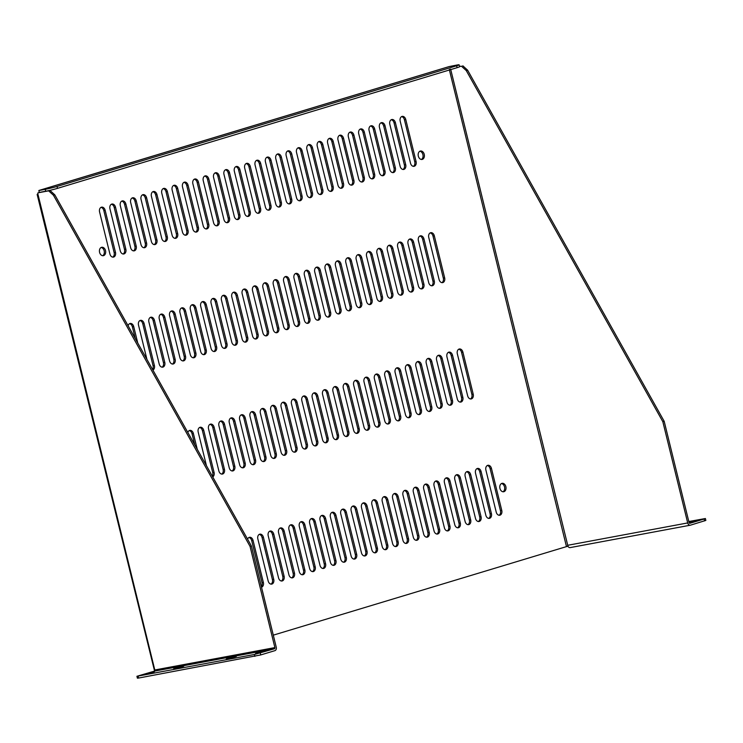 <?xml version="1.0" encoding="UTF-8"?>
<svg xmlns="http://www.w3.org/2000/svg" width="743" height="743" viewBox="0 0 743 743"><rect width="100%" height="100%" fill="white"/><g stroke="black" fill="none" stroke-linecap="round" stroke-linejoin="round"><path stroke-width="1.11" d="M449.404 70L566.472 546.616L273.294 635.154M424.234 154.34A4.282 3.083 79.4 0 0 420.492 151.024A4.282 3.083 79.4 0 0 418.253 155.798A4.282 3.083 79.4 0 0 422.061 159.448A4.282 3.083 79.4 0 0 424.234 154.34M505.862 486.646A4.282 3.083 79.4 0 0 502.119 483.321A4.282 3.083 79.4 0 0 499.872 488.105A4.282 3.083 79.4 0 0 503.689 491.745A4.282 3.083 79.4 0 0 505.862 486.646M105.506 250.595A4.282 3.083 79.4 0 0 101.763 247.28A4.282 3.083 79.4 0 0 99.516 252.053A4.282 3.083 79.4 0 0 103.333 255.694A4.282 3.083 79.4 0 0 105.506 250.595M137.743 342.978L133.712 326.586A4.031 2.898 79.4 0 0 130.192 323.465A4.031 2.898 79.4 0 0 128.121 325.796M105.144 210.278A4.031 2.898 79.4 0 0 101.624 207.158A4.031 2.898 79.4 0 0 99.581 211.959L109.908 253.995A4.031 2.898 79.4 0 0 113.428 257.115A4.031 2.898 79.4 0 0 115.471 252.314L105.144 210.278L103.816 210.529A4.031 2.898 79.4 0 0 100.983 207.39M152.919 370.098A4.031 2.898 79.4 0 0 154.405 365.491L144.077 323.456A4.031 2.898 79.4 0 0 140.557 320.335A4.031 2.898 79.4 0 0 138.514 325.128L146.938 359.398M115.509 207.148A4.031 2.898 79.4 0 0 111.998 204.028A4.031 2.898 79.4 0 0 109.955 208.829L120.273 250.865A4.031 2.898 79.4 0 0 123.793 253.985A4.031 2.898 79.4 0 0 125.836 249.184L115.509 207.148L114.181 207.399A4.031 2.898 79.4 0 0 111.348 204.26M154.442 320.326A4.031 2.898 79.4 0 0 150.931 317.205A4.031 2.898 79.4 0 0 148.888 321.998L159.206 364.042A4.031 2.898 79.4 0 0 162.726 367.153A4.031 2.898 79.4 0 0 164.77 362.361L154.442 320.326L153.114 320.567A4.031 2.898 79.4 0 0 150.281 317.437M125.873 204.019A4.031 2.898 79.4 0 0 122.363 200.898A4.031 2.898 79.4 0 0 120.32 205.7L130.638 247.735A4.031 2.898 79.4 0 0 134.158 250.855A4.031 2.898 79.4 0 0 136.201 246.054L125.873 204.019L124.545 204.269A4.031 2.898 79.4 0 0 121.713 201.13M197.257 449.283L193.375 433.494A4.031 2.898 79.4 0 0 189.864 430.383A4.031 2.898 79.4 0 0 187.849 432.482M164.807 317.196A4.031 2.898 79.4 0 0 161.296 314.075A4.031 2.898 79.4 0 0 159.253 318.868L169.571 360.903A4.031 2.898 79.4 0 0 173.091 364.024A4.031 2.898 79.4 0 0 175.134 359.231L164.807 317.196L163.479 317.437A4.031 2.898 79.4 0 0 160.646 314.308M136.248 200.889A4.031 2.898 79.4 0 0 132.728 197.768A4.031 2.898 79.4 0 0 130.684 202.57L141.003 244.605A4.031 2.898 79.4 0 0 144.523 247.716A4.031 2.898 79.4 0 0 146.566 242.924L136.248 200.889L134.91 201.139A4.031 2.898 79.4 0 0 132.078 198M212.73 476.932A4.031 2.898 79.4 0 0 214.068 472.399L203.74 430.364A4.031 2.898 79.4 0 0 200.229 427.253A4.031 2.898 79.4 0 0 198.186 432.045L206.452 465.703M175.181 314.057A4.031 2.898 79.4 0 0 171.661 310.945A4.031 2.898 79.4 0 0 169.618 315.738L179.936 357.773A4.031 2.898 79.4 0 0 183.456 360.894A4.031 2.898 79.4 0 0 185.499 356.101L175.181 314.057L173.843 314.308A4.031 2.898 79.4 0 0 171.011 311.178M146.612 197.759A4.031 2.898 79.4 0 0 143.093 194.638A4.031 2.898 79.4 0 0 141.049 199.44L151.377 241.475A4.031 2.898 79.4 0 0 154.888 244.586A4.031 2.898 79.4 0 0 156.931 239.794L146.612 197.759L145.275 198A4.031 2.898 79.4 0 0 142.442 194.87M214.114 427.234A4.031 2.898 79.4 0 0 210.594 424.114A4.031 2.898 79.4 0 0 208.551 428.915L218.869 470.951A4.031 2.898 79.4 0 0 222.389 474.071A4.031 2.898 79.4 0 0 224.432 469.27L214.114 427.234L212.777 427.485A4.031 2.898 79.4 0 0 209.944 424.355M185.546 310.927A4.031 2.898 79.4 0 0 182.026 307.816A4.031 2.898 79.4 0 0 179.982 312.608L190.31 354.643A4.031 2.898 79.4 0 0 193.821 357.764A4.031 2.898 79.4 0 0 195.864 352.971L185.546 310.927L184.208 311.178A4.031 2.898 79.4 0 0 181.376 308.048M156.977 194.629A4.031 2.898 79.4 0 0 153.457 191.508A4.031 2.898 79.4 0 0 151.414 196.301L161.742 238.345A4.031 2.898 79.4 0 0 165.262 241.456A4.031 2.898 79.4 0 0 167.296 236.664L156.977 194.629L155.64 194.87A4.031 2.898 79.4 0 0 152.807 191.74M261.508 587.202A4.031 2.898 79.4 0 0 263.366 582.447L253.047 540.412A4.031 2.898 79.4 0 0 249.527 537.291A4.031 2.898 79.4 0 0 247.586 539.177M224.479 424.104A4.031 2.898 79.4 0 0 220.959 420.984A4.031 2.898 79.4 0 0 218.916 425.785L229.243 467.821A4.031 2.898 79.4 0 0 232.754 470.941A4.031 2.898 79.4 0 0 234.797 466.14L224.479 424.104L223.141 424.355A4.031 2.898 79.4 0 0 220.309 421.225M195.911 307.797A4.031 2.898 79.4 0 0 192.391 304.686A4.031 2.898 79.4 0 0 190.347 309.478L200.675 351.513A4.031 2.898 79.4 0 0 204.195 354.634A4.031 2.898 79.4 0 0 206.229 349.842L195.911 307.797L194.573 308.048A4.031 2.898 79.4 0 0 191.74 304.918M167.342 191.499A4.031 2.898 79.4 0 0 163.822 188.378A4.031 2.898 79.4 0 0 161.779 193.171L172.107 235.215A4.031 2.898 79.4 0 0 175.627 238.327A4.031 2.898 79.4 0 0 177.67 233.534L167.342 191.499L166.005 191.74A4.031 2.898 79.4 0 0 163.172 188.611M263.412 537.282A4.031 2.898 79.4 0 0 259.892 534.161A4.031 2.898 79.4 0 0 257.849 538.963L268.177 580.998A4.031 2.898 79.4 0 0 271.687 584.119A4.031 2.898 79.4 0 0 273.73 579.317L263.412 537.282L262.075 537.533A4.031 2.898 79.4 0 0 259.242 534.393M234.844 420.975A4.031 2.898 79.4 0 0 231.324 417.854A4.031 2.898 79.4 0 0 229.281 422.656L239.608 464.691A4.031 2.898 79.4 0 0 243.119 467.811A4.031 2.898 79.4 0 0 245.162 463.01L234.844 420.975L233.506 421.225A4.031 2.898 79.4 0 0 230.674 418.095M206.275 304.667A4.031 2.898 79.4 0 0 202.755 301.556A4.031 2.898 79.4 0 0 200.712 306.348L211.04 348.383A4.031 2.898 79.4 0 0 214.56 351.504A4.031 2.898 79.4 0 0 216.603 346.702L206.275 304.667L204.938 304.918A4.031 2.898 79.4 0 0 202.105 301.788M177.707 188.369A4.031 2.898 79.4 0 0 174.187 185.248A4.031 2.898 79.4 0 0 172.144 190.041L182.472 232.076A4.031 2.898 79.4 0 0 185.991 235.197A4.031 2.898 79.4 0 0 188.035 230.404L177.707 188.369L176.37 188.611A4.031 2.898 79.4 0 0 173.537 185.481M273.777 534.152A4.031 2.898 79.4 0 0 270.257 531.031A4.031 2.898 79.4 0 0 268.214 535.833L278.541 577.868A4.031 2.898 79.4 0 0 282.052 580.989A4.031 2.898 79.4 0 0 284.095 576.187L273.777 534.152L272.44 534.403A4.031 2.898 79.4 0 0 269.607 531.264M245.209 417.845A4.031 2.898 79.4 0 0 241.689 414.724A4.031 2.898 79.4 0 0 239.645 419.526L249.973 461.561A4.031 2.898 79.4 0 0 253.493 464.681A4.031 2.898 79.4 0 0 255.536 459.88L245.209 417.845L243.871 418.095A4.031 2.898 79.4 0 0 241.038 414.966M216.64 301.537A4.031 2.898 79.4 0 0 213.12 298.426A4.031 2.898 79.4 0 0 211.077 303.218L221.405 345.254A4.031 2.898 79.4 0 0 224.925 348.374A4.031 2.898 79.4 0 0 226.968 343.572L216.64 301.537L215.303 301.788A4.031 2.898 79.4 0 0 212.47 298.658M188.072 185.239A4.031 2.898 79.4 0 0 184.552 182.119A4.031 2.898 79.4 0 0 182.509 186.911L192.836 228.946A4.031 2.898 79.4 0 0 196.356 232.067A4.031 2.898 79.4 0 0 198.4 227.274L188.072 185.239L186.734 185.481A4.031 2.898 79.4 0 0 183.911 182.351M284.142 531.022A4.031 2.898 79.4 0 0 280.622 527.901A4.031 2.898 79.4 0 0 278.579 532.703L288.906 574.738A4.031 2.898 79.4 0 0 292.426 577.859A4.031 2.898 79.4 0 0 294.469 573.057L284.142 531.022L282.804 531.273A4.031 2.898 79.4 0 0 279.972 528.134M255.573 414.715A4.031 2.898 79.4 0 0 252.053 411.594A4.031 2.898 79.4 0 0 250.01 416.396L260.338 458.431A4.031 2.898 79.4 0 0 263.858 461.552A4.031 2.898 79.4 0 0 265.901 456.75L255.573 414.715L254.236 414.966A4.031 2.898 79.4 0 0 251.403 411.836M227.005 298.407A4.031 2.898 79.4 0 0 223.485 295.287A4.031 2.898 79.4 0 0 221.442 300.088L231.77 342.124A4.031 2.898 79.4 0 0 235.29 345.244A4.031 2.898 79.4 0 0 237.333 340.443L227.005 298.407L225.668 298.658A4.031 2.898 79.4 0 0 222.844 295.528M198.437 182.1A4.031 2.898 79.4 0 0 194.917 178.989A4.031 2.898 79.4 0 0 192.874 183.781L203.201 225.816A4.031 2.898 79.4 0 0 206.721 228.937A4.031 2.898 79.4 0 0 208.764 224.145L198.437 182.1L197.109 182.351A4.031 2.898 79.4 0 0 194.276 179.221M294.507 527.892A4.031 2.898 79.4 0 0 290.987 524.772A4.031 2.898 79.4 0 0 288.943 529.573L299.271 571.608A4.031 2.898 79.4 0 0 302.791 574.729A4.031 2.898 79.4 0 0 304.834 569.927L294.507 527.892L293.169 528.143A4.031 2.898 79.4 0 0 290.337 525.004M265.938 411.585A4.031 2.898 79.4 0 0 262.418 408.464A4.031 2.898 79.4 0 0 260.375 413.266L270.703 455.301A4.031 2.898 79.4 0 0 274.223 458.422A4.031 2.898 79.4 0 0 276.266 453.62L265.938 411.585L264.601 411.836A4.031 2.898 79.4 0 0 261.777 408.696M237.37 295.277A4.031 2.898 79.4 0 0 233.85 292.157A4.031 2.898 79.4 0 0 231.807 296.959L242.134 338.994A4.031 2.898 79.4 0 0 245.654 342.114A4.031 2.898 79.4 0 0 247.698 337.313L237.37 295.277L236.033 295.528A4.031 2.898 79.4 0 0 233.209 292.398M208.802 178.97A4.031 2.898 79.4 0 0 205.282 175.859A4.031 2.898 79.4 0 0 203.238 180.651L213.566 222.686A4.031 2.898 79.4 0 0 217.086 225.807A4.031 2.898 79.4 0 0 219.129 221.015L208.802 178.97L207.473 179.221A4.031 2.898 79.4 0 0 204.641 176.091M304.871 524.762A4.031 2.898 79.4 0 0 301.352 521.642A4.031 2.898 79.4 0 0 299.308 526.443L309.636 568.479A4.031 2.898 79.4 0 0 313.156 571.599A4.031 2.898 79.4 0 0 315.199 566.798L304.871 524.762L303.534 525.013A4.031 2.898 79.4 0 0 300.711 521.874M276.303 408.455A4.031 2.898 79.4 0 0 272.783 405.334A4.031 2.898 79.4 0 0 270.74 410.136L281.068 452.171A4.031 2.898 79.4 0 0 284.588 455.292A4.031 2.898 79.4 0 0 286.631 450.49L276.303 408.455L274.966 408.706A4.031 2.898 79.4 0 0 272.142 405.567M247.735 292.148A4.031 2.898 79.4 0 0 244.215 289.027A4.031 2.898 79.4 0 0 242.172 293.829L252.499 335.864A4.031 2.898 79.4 0 0 256.019 338.984A4.031 2.898 79.4 0 0 258.062 334.183L247.735 292.148L246.407 292.398A4.031 2.898 79.4 0 0 243.574 289.268M219.166 175.84A4.031 2.898 79.4 0 0 215.646 172.729A4.031 2.898 79.4 0 0 213.603 177.521L223.931 219.556A4.031 2.898 79.4 0 0 227.451 222.677A4.031 2.898 79.4 0 0 229.494 217.875L219.166 175.84L217.838 176.091A4.031 2.898 79.4 0 0 215.006 172.961M315.236 521.632A4.031 2.898 79.4 0 0 311.716 518.512A4.031 2.898 79.4 0 0 309.673 523.313L320.001 565.349A4.031 2.898 79.4 0 0 323.521 568.46A4.031 2.898 79.4 0 0 325.564 563.668L315.236 521.632L313.899 521.883A4.031 2.898 79.4 0 0 311.076 518.744M286.668 405.325A4.031 2.898 79.4 0 0 283.148 402.204A4.031 2.898 79.4 0 0 281.105 407.006L291.432 449.041A4.031 2.898 79.4 0 0 294.952 452.162A4.031 2.898 79.4 0 0 296.996 447.36L286.668 405.325L285.34 405.576A4.031 2.898 79.4 0 0 282.507 402.437M258.1 289.018A4.031 2.898 79.4 0 0 254.58 285.897A4.031 2.898 79.4 0 0 252.536 290.699L262.864 332.734A4.031 2.898 79.4 0 0 266.384 335.855A4.031 2.898 79.4 0 0 268.427 331.053L258.1 289.018L256.772 289.268A4.031 2.898 79.4 0 0 253.939 286.139M229.531 172.71A4.031 2.898 79.4 0 0 226.021 169.599A4.031 2.898 79.4 0 0 223.977 174.391L234.296 216.427A4.031 2.898 79.4 0 0 237.816 219.547A4.031 2.898 79.4 0 0 239.859 214.746L229.531 172.71L228.203 172.961A4.031 2.898 79.4 0 0 225.37 169.831M325.601 518.503A4.031 2.898 79.4 0 0 322.081 515.382A4.031 2.898 79.4 0 0 320.038 520.184L330.366 562.219A4.031 2.898 79.4 0 0 333.886 565.33A4.031 2.898 79.4 0 0 335.929 560.538L325.601 518.503L324.273 518.744A4.031 2.898 79.4 0 0 321.44 515.614M297.033 402.195A4.031 2.898 79.4 0 0 293.513 399.075A4.031 2.898 79.4 0 0 291.47 403.876L301.797 445.911A4.031 2.898 79.4 0 0 305.317 449.032A4.031 2.898 79.4 0 0 307.361 444.23L297.033 402.195L295.705 402.446A4.031 2.898 79.4 0 0 292.872 399.307M268.464 285.888A4.031 2.898 79.4 0 0 264.954 282.767A4.031 2.898 79.4 0 0 262.911 287.569L273.229 329.604A4.031 2.898 79.4 0 0 276.749 332.725A4.031 2.898 79.4 0 0 278.792 327.923L268.464 285.888L267.136 286.139A4.031 2.898 79.4 0 0 264.304 283.009M239.896 169.58A4.031 2.898 79.4 0 0 236.385 166.469A4.031 2.898 79.4 0 0 234.342 171.262L244.661 213.297A4.031 2.898 79.4 0 0 248.181 216.417A4.031 2.898 79.4 0 0 250.224 211.616L239.896 169.58L238.568 169.831A4.031 2.898 79.4 0 0 235.735 166.701M335.966 515.373A4.031 2.898 79.4 0 0 332.446 512.252A4.031 2.898 79.4 0 0 330.403 517.044L340.731 559.089A4.031 2.898 79.4 0 0 344.25 562.2A4.031 2.898 79.4 0 0 346.294 557.408L335.966 515.373L334.638 515.614A4.031 2.898 79.4 0 0 331.805 512.484M307.398 399.065A4.031 2.898 79.4 0 0 303.887 395.945A4.031 2.898 79.4 0 0 301.844 400.746L312.162 442.782A4.031 2.898 79.4 0 0 315.682 445.902A4.031 2.898 79.4 0 0 317.725 441.101L307.398 399.065L306.07 399.316A4.031 2.898 79.4 0 0 303.237 396.177M278.829 282.758A4.031 2.898 79.4 0 0 275.319 279.637A4.031 2.898 79.4 0 0 273.275 284.439L283.594 326.474A4.031 2.898 79.4 0 0 287.114 329.595A4.031 2.898 79.4 0 0 289.157 324.793L278.829 282.758L277.501 283.009A4.031 2.898 79.4 0 0 274.669 279.879M250.27 166.451A4.031 2.898 79.4 0 0 246.75 163.33A4.031 2.898 79.4 0 0 244.707 168.132L255.025 210.167A4.031 2.898 79.4 0 0 258.545 213.287A4.031 2.898 79.4 0 0 260.589 208.486L250.27 166.451L248.933 166.701A4.031 2.898 79.4 0 0 246.1 163.571M346.331 512.243A4.031 2.898 79.4 0 0 342.82 509.122A4.031 2.898 79.4 0 0 340.777 513.915L351.095 555.959A4.031 2.898 79.4 0 0 354.615 559.07A4.031 2.898 79.4 0 0 356.659 554.278L346.331 512.243L345.003 512.484A4.031 2.898 79.4 0 0 342.17 509.354M317.763 395.935A4.031 2.898 79.4 0 0 314.252 392.815A4.031 2.898 79.4 0 0 312.209 397.616L322.527 439.652A4.031 2.898 79.4 0 0 326.047 442.772A4.031 2.898 79.4 0 0 328.09 437.971L317.763 395.935L316.434 396.186A4.031 2.898 79.4 0 0 313.602 393.047M289.203 279.628A4.031 2.898 79.4 0 0 285.684 276.507A4.031 2.898 79.4 0 0 283.64 281.309L293.959 323.344A4.031 2.898 79.4 0 0 297.479 326.465A4.031 2.898 79.4 0 0 299.522 321.663L289.203 279.628L287.866 279.879A4.031 2.898 79.4 0 0 285.033 276.74M260.635 163.321A4.031 2.898 79.4 0 0 257.115 160.2A4.031 2.898 79.4 0 0 255.072 165.002L265.4 207.037A4.031 2.898 79.4 0 0 268.91 210.158A4.031 2.898 79.4 0 0 270.954 205.356L260.635 163.321L259.298 163.571A4.031 2.898 79.4 0 0 256.465 160.442M356.696 509.113A4.031 2.898 79.4 0 0 353.185 505.992A4.031 2.898 79.4 0 0 351.142 510.785L361.46 552.829A4.031 2.898 79.4 0 0 364.98 555.94A4.031 2.898 79.4 0 0 367.023 551.148L356.696 509.113L355.368 509.354A4.031 2.898 79.4 0 0 352.535 506.224M328.137 392.806A4.031 2.898 79.4 0 0 324.617 389.685A4.031 2.898 79.4 0 0 322.573 394.487L332.892 436.522A4.031 2.898 79.4 0 0 336.412 439.633A4.031 2.898 79.4 0 0 338.455 434.841L328.137 392.806L326.799 393.056A4.031 2.898 79.4 0 0 323.967 389.917M299.568 276.498A4.031 2.898 79.4 0 0 296.048 273.378A4.031 2.898 79.4 0 0 294.005 278.179L304.333 320.214A4.031 2.898 79.4 0 0 307.843 323.335A4.031 2.898 79.4 0 0 309.887 318.533L299.568 276.498L298.231 276.749A4.031 2.898 79.4 0 0 295.398 273.61M271 160.191A4.031 2.898 79.4 0 0 267.48 157.07A4.031 2.898 79.4 0 0 265.437 161.872L275.764 203.907A4.031 2.898 79.4 0 0 279.284 207.028A4.031 2.898 79.4 0 0 281.318 202.226L271 160.191L269.663 160.442A4.031 2.898 79.4 0 0 266.83 157.312M367.07 505.983A4.031 2.898 79.4 0 0 363.55 502.862A4.031 2.898 79.4 0 0 361.507 507.655L371.825 549.69A4.031 2.898 79.4 0 0 375.345 552.811A4.031 2.898 79.4 0 0 377.388 548.018L367.07 505.983L365.732 506.224A4.031 2.898 79.4 0 0 362.9 503.095M338.502 389.676A4.031 2.898 79.4 0 0 334.982 386.555A4.031 2.898 79.4 0 0 332.938 391.357L343.266 433.392A4.031 2.898 79.4 0 0 346.777 436.503A4.031 2.898 79.4 0 0 348.82 431.711L338.502 389.676L337.164 389.926A4.031 2.898 79.4 0 0 334.331 386.787M309.933 273.368A4.031 2.898 79.4 0 0 306.413 270.248A4.031 2.898 79.4 0 0 304.37 275.049L314.698 317.085A4.031 2.898 79.4 0 0 318.218 320.205A4.031 2.898 79.4 0 0 320.252 315.404L309.933 273.368L308.596 273.619A4.031 2.898 79.4 0 0 305.763 270.48M281.365 157.061A4.031 2.898 79.4 0 0 277.845 153.94A4.031 2.898 79.4 0 0 275.802 158.742L286.129 200.777A4.031 2.898 79.4 0 0 289.649 203.898A4.031 2.898 79.4 0 0 291.693 199.096L281.365 157.061L280.027 157.312A4.031 2.898 79.4 0 0 277.195 154.182M377.435 502.844A4.031 2.898 79.4 0 0 373.915 499.733A4.031 2.898 79.4 0 0 371.871 504.525L382.199 546.56A4.031 2.898 79.4 0 0 385.71 549.681A4.031 2.898 79.4 0 0 387.753 544.888L377.435 502.844L376.097 503.095A4.031 2.898 79.4 0 0 373.265 499.965M348.866 386.546A4.031 2.898 79.4 0 0 345.346 383.425A4.031 2.898 79.4 0 0 343.303 388.227L353.631 430.262A4.031 2.898 79.4 0 0 357.151 433.373A4.031 2.898 79.4 0 0 359.185 428.581L348.866 386.546L347.529 386.787A4.031 2.898 79.4 0 0 344.696 383.657M320.298 270.238A4.031 2.898 79.4 0 0 316.778 267.118A4.031 2.898 79.4 0 0 314.735 271.919L325.062 313.955A4.031 2.898 79.4 0 0 328.582 317.075A4.031 2.898 79.4 0 0 330.626 312.274L320.298 270.238L318.961 270.489A4.031 2.898 79.4 0 0 316.128 267.35M291.73 153.931A4.031 2.898 79.4 0 0 288.21 150.81A4.031 2.898 79.4 0 0 286.166 155.612L296.494 197.647A4.031 2.898 79.4 0 0 300.014 200.768A4.031 2.898 79.4 0 0 302.057 195.966L291.73 153.931L290.392 154.182A4.031 2.898 79.4 0 0 287.56 151.052M387.8 499.714A4.031 2.898 79.4 0 0 384.28 496.603A4.031 2.898 79.4 0 0 382.236 501.395L392.564 543.43A4.031 2.898 79.4 0 0 396.084 546.551A4.031 2.898 79.4 0 0 398.118 541.758L387.8 499.714L386.462 499.965A4.031 2.898 79.4 0 0 383.629 496.835M359.231 383.416A4.031 2.898 79.4 0 0 355.711 380.295A4.031 2.898 79.4 0 0 353.668 385.088L363.996 427.132A4.031 2.898 79.4 0 0 367.516 430.243A4.031 2.898 79.4 0 0 369.559 425.451L359.231 383.416L357.894 383.657A4.031 2.898 79.4 0 0 355.061 380.527M330.663 267.108A4.031 2.898 79.4 0 0 327.143 263.988A4.031 2.898 79.4 0 0 325.1 268.79L335.427 310.825A4.031 2.898 79.4 0 0 338.947 313.945A4.031 2.898 79.4 0 0 340.991 309.144L330.663 267.108L329.325 267.359A4.031 2.898 79.4 0 0 326.493 264.22M302.095 150.801A4.031 2.898 79.4 0 0 298.575 147.681A4.031 2.898 79.4 0 0 296.531 152.482L306.859 194.517A4.031 2.898 79.4 0 0 310.379 197.638A4.031 2.898 79.4 0 0 312.422 192.836L302.095 150.801L300.757 151.052A4.031 2.898 79.4 0 0 297.934 147.913M398.164 496.584A4.031 2.898 79.4 0 0 394.644 493.473A4.031 2.898 79.4 0 0 392.601 498.265L402.929 540.3A4.031 2.898 79.4 0 0 406.449 543.421A4.031 2.898 79.4 0 0 408.492 538.629L398.164 496.584L396.827 496.835A4.031 2.898 79.4 0 0 393.994 493.705M369.596 380.286A4.031 2.898 79.4 0 0 366.076 377.165A4.031 2.898 79.4 0 0 364.033 381.958L374.361 424.002A4.031 2.898 79.4 0 0 377.881 427.114A4.031 2.898 79.4 0 0 379.924 422.321L369.596 380.286L368.259 380.527A4.031 2.898 79.4 0 0 365.426 377.398M341.028 263.979A4.031 2.898 79.4 0 0 337.508 260.858A4.031 2.898 79.4 0 0 335.464 265.66L345.792 307.695A4.031 2.898 79.4 0 0 349.312 310.815A4.031 2.898 79.4 0 0 351.355 306.014L341.028 263.979L339.69 264.229A4.031 2.898 79.4 0 0 336.867 261.09M312.459 147.671A4.031 2.898 79.4 0 0 308.939 144.551A4.031 2.898 79.4 0 0 306.896 149.352L317.224 191.388A4.031 2.898 79.4 0 0 320.744 194.508A4.031 2.898 79.4 0 0 322.787 189.706L312.459 147.671L311.131 147.922A4.031 2.898 79.4 0 0 308.299 144.783M408.529 493.454A4.031 2.898 79.4 0 0 405.009 490.343A4.031 2.898 79.4 0 0 402.966 495.135L413.294 537.17A4.031 2.898 79.4 0 0 416.814 540.291A4.031 2.898 79.4 0 0 418.857 535.489L408.529 493.454L407.192 493.705A4.031 2.898 79.4 0 0 404.359 490.575M379.961 377.156A4.031 2.898 79.4 0 0 376.441 374.035A4.031 2.898 79.4 0 0 374.398 378.828L384.725 420.863A4.031 2.898 79.4 0 0 388.245 423.984A4.031 2.898 79.4 0 0 390.289 419.191L379.961 377.156L378.624 377.398A4.031 2.898 79.4 0 0 375.8 374.268M351.393 260.849A4.031 2.898 79.4 0 0 347.873 257.728A4.031 2.898 79.4 0 0 345.829 262.53L356.157 304.565A4.031 2.898 79.4 0 0 359.677 307.676A4.031 2.898 79.4 0 0 361.72 302.884L351.393 260.849L350.064 261.099A4.031 2.898 79.4 0 0 347.232 257.96M322.824 144.541A4.031 2.898 79.4 0 0 319.304 141.421A4.031 2.898 79.4 0 0 317.261 146.222L327.589 188.258A4.031 2.898 79.4 0 0 331.109 191.378A4.031 2.898 79.4 0 0 333.152 186.577L322.824 144.541L321.496 144.792A4.031 2.898 79.4 0 0 318.663 141.653M418.894 490.324A4.031 2.898 79.4 0 0 415.374 487.213A4.031 2.898 79.4 0 0 413.331 492.005L423.659 534.041A4.031 2.898 79.4 0 0 427.179 537.161A4.031 2.898 79.4 0 0 429.222 532.36L418.894 490.324L417.557 490.575A4.031 2.898 79.4 0 0 414.733 487.445M390.326 374.026A4.031 2.898 79.4 0 0 386.806 370.906A4.031 2.898 79.4 0 0 384.763 375.698L395.09 417.733A4.031 2.898 79.4 0 0 398.61 420.854A4.031 2.898 79.4 0 0 400.653 416.061L390.326 374.026L388.988 374.268A4.031 2.898 79.4 0 0 386.165 371.138M361.757 257.719A4.031 2.898 79.4 0 0 358.237 254.598A4.031 2.898 79.4 0 0 356.194 259.4L366.522 301.435A4.031 2.898 79.4 0 0 370.042 304.546A4.031 2.898 79.4 0 0 372.085 299.754L361.757 257.719L360.429 257.96A4.031 2.898 79.4 0 0 357.597 254.83M333.189 141.411A4.031 2.898 79.4 0 0 329.669 138.291A4.031 2.898 79.4 0 0 327.635 143.093L337.954 185.128A4.031 2.898 79.4 0 0 341.474 188.248A4.031 2.898 79.4 0 0 343.517 183.447L333.189 141.411L331.861 141.662A4.031 2.898 79.4 0 0 329.028 138.523M429.259 487.194A4.031 2.898 79.4 0 0 425.739 484.074A4.031 2.898 79.4 0 0 423.696 488.875L434.023 530.911A4.031 2.898 79.4 0 0 437.543 534.031A4.031 2.898 79.4 0 0 439.587 529.23L429.259 487.194L427.922 487.445A4.031 2.898 79.4 0 0 425.098 484.315M400.691 370.887A4.031 2.898 79.4 0 0 397.171 367.776A4.031 2.898 79.4 0 0 395.127 372.568L405.455 414.603A4.031 2.898 79.4 0 0 408.975 417.724A4.031 2.898 79.4 0 0 411.018 412.932L400.691 370.887L399.363 371.138A4.031 2.898 79.4 0 0 396.53 368.008M372.122 254.589A4.031 2.898 79.4 0 0 368.602 251.468A4.031 2.898 79.4 0 0 366.568 256.261L376.887 298.305A4.031 2.898 79.4 0 0 380.407 301.417A4.031 2.898 79.4 0 0 382.45 296.624L372.122 254.589L370.794 254.83A4.031 2.898 79.4 0 0 367.961 251.701M343.554 138.282A4.031 2.898 79.4 0 0 340.043 135.161A4.031 2.898 79.4 0 0 338 139.963L348.318 181.998A4.031 2.898 79.4 0 0 351.838 185.118A4.031 2.898 79.4 0 0 353.882 180.317L343.554 138.282L342.226 138.532A4.031 2.898 79.4 0 0 339.393 135.393M439.624 484.065A4.031 2.898 79.4 0 0 436.104 480.944A4.031 2.898 79.4 0 0 434.061 485.746L444.388 527.781A4.031 2.898 79.4 0 0 447.908 530.901A4.031 2.898 79.4 0 0 449.952 526.1L439.624 484.065L438.296 484.315A4.031 2.898 79.4 0 0 435.463 481.185M411.055 367.757A4.031 2.898 79.4 0 0 407.536 364.646A4.031 2.898 79.4 0 0 405.492 369.438L415.82 411.473A4.031 2.898 79.4 0 0 419.34 414.594A4.031 2.898 79.4 0 0 421.383 409.802L411.055 367.757L409.727 368.008A4.031 2.898 79.4 0 0 406.895 364.878M382.487 251.459A4.031 2.898 79.4 0 0 378.976 248.338A4.031 2.898 79.4 0 0 376.933 253.131L387.252 295.175A4.031 2.898 79.4 0 0 390.772 298.287A4.031 2.898 79.4 0 0 392.815 293.494L382.487 251.459L381.159 251.701A4.031 2.898 79.4 0 0 378.326 248.571M353.928 135.152A4.031 2.898 79.4 0 0 350.408 132.031A4.031 2.898 79.4 0 0 348.365 136.833L358.683 178.868A4.031 2.898 79.4 0 0 362.203 181.989A4.031 2.898 79.4 0 0 364.246 177.187L353.928 135.152L352.591 135.402A4.031 2.898 79.4 0 0 349.758 132.263M449.989 480.935A4.031 2.898 79.4 0 0 446.469 477.814A4.031 2.898 79.4 0 0 444.425 482.616L454.753 524.651A4.031 2.898 79.4 0 0 458.273 527.771A4.031 2.898 79.4 0 0 460.316 522.97L449.989 480.935L448.661 481.185A4.031 2.898 79.4 0 0 445.828 478.055M421.42 364.627A4.031 2.898 79.4 0 0 417.91 361.516A4.031 2.898 79.4 0 0 415.866 366.308L426.185 408.344A4.031 2.898 79.4 0 0 429.705 411.464A4.031 2.898 79.4 0 0 431.748 406.662L421.42 364.627L420.092 364.878A4.031 2.898 79.4 0 0 417.26 361.748M392.861 248.329A4.031 2.898 79.4 0 0 389.341 245.209A4.031 2.898 79.4 0 0 387.298 250.001L397.616 292.045A4.031 2.898 79.4 0 0 401.136 295.157A4.031 2.898 79.4 0 0 403.18 290.364L392.861 248.329L391.524 248.571A4.031 2.898 79.4 0 0 388.691 245.441M364.293 132.022A4.031 2.898 79.4 0 0 360.773 128.901A4.031 2.898 79.4 0 0 358.73 133.703L369.057 175.738A4.031 2.898 79.4 0 0 372.568 178.849A4.031 2.898 79.4 0 0 374.611 174.057L364.293 132.022L362.955 132.273A4.031 2.898 79.4 0 0 360.123 129.133M460.354 477.805A4.031 2.898 79.4 0 0 456.843 474.684A4.031 2.898 79.4 0 0 454.8 479.486L465.118 521.521A4.031 2.898 79.4 0 0 468.638 524.642A4.031 2.898 79.4 0 0 470.681 519.84L460.354 477.805L459.025 478.055A4.031 2.898 79.4 0 0 456.193 474.926M431.785 361.497A4.031 2.898 79.4 0 0 428.274 358.386A4.031 2.898 79.4 0 0 426.231 363.178L436.55 405.214A4.031 2.898 79.4 0 0 440.07 408.334A4.031 2.898 79.4 0 0 442.113 403.533L431.785 361.497L430.457 361.748A4.031 2.898 79.4 0 0 427.624 358.618M403.226 245.199A4.031 2.898 79.4 0 0 399.706 242.079A4.031 2.898 79.4 0 0 397.663 246.871L407.981 288.906A4.031 2.898 79.4 0 0 411.501 292.027A4.031 2.898 79.4 0 0 413.545 287.235L403.226 245.199L401.889 245.441A4.031 2.898 79.4 0 0 399.056 242.311M374.658 128.892A4.031 2.898 79.4 0 0 371.138 125.771A4.031 2.898 79.4 0 0 369.095 130.573L379.422 172.608A4.031 2.898 79.4 0 0 382.933 175.719A4.031 2.898 79.4 0 0 384.976 170.927L374.658 128.892L373.32 129.143A4.031 2.898 79.4 0 0 370.488 126.004M470.718 474.675A4.031 2.898 79.4 0 0 467.208 471.554A4.031 2.898 79.4 0 0 465.164 476.356L475.483 518.391A4.031 2.898 79.4 0 0 479.003 521.512A4.031 2.898 79.4 0 0 481.046 516.71L470.718 474.675L469.39 474.926A4.031 2.898 79.4 0 0 466.558 471.796M442.159 358.367A4.031 2.898 79.4 0 0 438.639 355.256A4.031 2.898 79.4 0 0 436.596 360.049L446.914 402.084A4.031 2.898 79.4 0 0 450.434 405.204A4.031 2.898 79.4 0 0 452.478 400.403L442.159 358.367L440.822 358.618A4.031 2.898 79.4 0 0 437.989 355.488M413.591 242.06A4.031 2.898 79.4 0 0 410.071 238.949A4.031 2.898 79.4 0 0 408.028 243.741L418.355 285.776A4.031 2.898 79.4 0 0 421.866 288.897A4.031 2.898 79.4 0 0 423.909 284.105L413.591 242.06L412.254 242.311A4.031 2.898 79.4 0 0 409.421 239.181M385.023 125.762A4.031 2.898 79.4 0 0 381.503 122.641A4.031 2.898 79.4 0 0 379.459 127.443L389.787 169.478A4.031 2.898 79.4 0 0 393.307 172.59A4.031 2.898 79.4 0 0 395.35 167.797L385.023 125.762L383.685 126.004A4.031 2.898 79.4 0 0 380.853 122.874M481.092 471.545A4.031 2.898 79.4 0 0 477.573 468.424A4.031 2.898 79.4 0 0 475.529 473.226L485.848 515.261A4.031 2.898 79.4 0 0 489.368 518.382A4.031 2.898 79.4 0 0 491.411 513.58L481.092 471.545L479.755 471.796A4.031 2.898 79.4 0 0 476.922 468.666M452.524 355.238A4.031 2.898 79.4 0 0 449.004 352.117A4.031 2.898 79.4 0 0 446.961 356.919L457.289 398.954A4.031 2.898 79.4 0 0 460.799 402.074A4.031 2.898 79.4 0 0 462.843 397.273L452.524 355.238L451.187 355.488A4.031 2.898 79.4 0 0 448.354 352.358M423.956 238.93A4.031 2.898 79.4 0 0 420.436 235.819A4.031 2.898 79.4 0 0 418.393 240.611L428.72 282.646A4.031 2.898 79.4 0 0 432.24 285.767A4.031 2.898 79.4 0 0 434.274 280.975L423.956 238.93L422.618 239.181A4.031 2.898 79.4 0 0 419.786 236.051M395.387 122.632A4.031 2.898 79.4 0 0 391.867 119.512A4.031 2.898 79.4 0 0 389.824 124.304L400.152 166.348A4.031 2.898 79.4 0 0 403.672 169.46A4.031 2.898 79.4 0 0 405.715 164.667L395.387 122.632L394.05 122.874A4.031 2.898 79.4 0 0 391.217 119.744M491.457 468.415A4.031 2.898 79.4 0 0 487.937 465.294A4.031 2.898 79.4 0 0 485.894 470.096L496.222 512.131A4.031 2.898 79.4 0 0 499.733 515.252A4.031 2.898 79.4 0 0 501.776 510.45L491.457 468.415L490.12 468.666A4.031 2.898 79.4 0 0 487.287 465.527M462.889 352.108A4.031 2.898 79.4 0 0 459.369 348.987A4.031 2.898 79.4 0 0 457.326 353.789L467.653 395.824A4.031 2.898 79.4 0 0 471.173 398.945A4.031 2.898 79.4 0 0 473.207 394.143L462.889 352.108L461.552 352.358A4.031 2.898 79.4 0 0 458.719 349.229M434.321 235.8A4.031 2.898 79.4 0 0 430.801 232.689A4.031 2.898 79.4 0 0 428.757 237.481L439.085 279.517A4.031 2.898 79.4 0 0 442.605 282.637A4.031 2.898 79.4 0 0 444.648 277.845L434.321 235.8L432.983 236.051A4.031 2.898 79.4 0 0 430.151 232.921M405.752 119.502A4.031 2.898 79.4 0 0 402.232 116.382A4.031 2.898 79.4 0 0 400.189 121.174L410.517 163.219A4.031 2.898 79.4 0 0 414.037 166.33A4.031 2.898 79.4 0 0 416.08 161.537L405.752 119.502L404.415 119.744A4.031 2.898 79.4 0 0 401.591 116.614M450.75 69.591L567.958 546.244M566.472 546.616L567.838 546.281M450.648 69.155L449.292 69.526M421.374 159.466A4.282 3.083 79.4 0 0 422.906 154.59A4.282 3.083 79.4 0 0 419.851 151.247M503.002 491.764A4.282 3.083 79.4 0 0 504.525 486.888A4.282 3.083 79.4 0 0 501.469 483.554M102.645 255.722A4.282 3.083 79.4 0 0 104.169 250.846A4.282 3.083 79.4 0 0 101.113 247.503M135.254 338.539L132.384 326.827A4.031 2.898 79.4 0 0 129.551 323.697M112.741 257.124A4.031 2.898 79.4 0 0 114.134 252.564L103.816 210.529M152.566 369.457A4.031 2.898 79.4 0 0 153.067 365.732L142.749 323.697A4.031 2.898 79.4 0 0 139.916 320.567M123.106 253.995A4.031 2.898 79.4 0 0 124.499 249.434L114.181 207.399M162.039 367.172A4.031 2.898 79.4 0 0 163.432 362.603L153.114 320.567M133.471 250.865A4.031 2.898 79.4 0 0 134.873 246.304L124.545 204.269M194.768 444.843L192.047 433.745A4.031 2.898 79.4 0 0 189.214 430.615M172.404 364.042A4.031 2.898 79.4 0 0 173.806 359.473L163.479 317.437M143.836 247.735A4.031 2.898 79.4 0 0 145.238 243.175L134.91 201.139M212.331 476.217A4.031 2.898 79.4 0 0 212.739 472.65L202.412 430.615A4.031 2.898 79.4 0 0 199.579 427.485M182.769 360.912A4.031 2.898 79.4 0 0 184.171 356.343L173.843 314.308M154.2 244.605A4.031 2.898 79.4 0 0 155.603 240.045L145.275 198M221.702 474.09A4.031 2.898 79.4 0 0 223.104 469.52L212.777 427.485M193.134 357.782A4.031 2.898 79.4 0 0 194.536 353.213L184.208 311.178M164.565 241.475A4.031 2.898 79.4 0 0 165.968 236.915L155.64 194.87M261.369 586.636A4.031 2.898 79.4 0 0 262.038 582.698L251.71 540.663A4.031 2.898 79.4 0 0 248.877 537.523M232.067 470.951A4.031 2.898 79.4 0 0 233.469 466.39L223.141 424.355M203.498 354.652A4.031 2.898 79.4 0 0 204.901 350.083L194.573 308.048M174.939 238.345A4.031 2.898 79.4 0 0 176.332 233.776L166.005 191.74M271 584.128A4.031 2.898 79.4 0 0 272.402 579.568L262.075 537.533M242.432 467.821A4.031 2.898 79.4 0 0 243.834 463.26L233.506 421.225M213.873 351.523A4.031 2.898 79.4 0 0 215.266 346.953L204.938 304.918M185.304 235.215A4.031 2.898 79.4 0 0 186.697 230.646L176.37 188.611M281.365 580.998A4.031 2.898 79.4 0 0 282.767 576.438L272.44 534.403M252.806 464.691A4.031 2.898 79.4 0 0 254.199 460.131L243.871 418.095M224.237 348.393A4.031 2.898 79.4 0 0 225.631 343.823L215.303 301.788M195.669 232.085A4.031 2.898 79.4 0 0 197.062 227.516L186.734 185.481M291.739 577.868A4.031 2.898 79.4 0 0 293.132 573.308L282.804 531.273M263.171 461.561A4.031 2.898 79.4 0 0 264.564 457.001L254.236 414.966M234.602 345.263A4.031 2.898 79.4 0 0 235.995 340.693L225.668 298.658M206.034 228.955A4.031 2.898 79.4 0 0 207.427 224.386L197.109 182.351M302.104 574.738A4.031 2.898 79.4 0 0 303.497 570.178L293.169 528.143M273.535 458.431A4.031 2.898 79.4 0 0 274.929 453.871L264.601 411.836M244.967 342.124A4.031 2.898 79.4 0 0 246.36 337.563L236.033 295.528M216.399 225.826A4.031 2.898 79.4 0 0 217.792 221.256L207.473 179.221M312.469 571.608A4.031 2.898 79.4 0 0 313.862 567.048L303.534 525.013M283.9 455.301A4.031 2.898 79.4 0 0 285.293 450.741L274.966 408.706M255.332 338.994A4.031 2.898 79.4 0 0 256.725 334.434L246.407 292.398M226.764 222.696A4.031 2.898 79.4 0 0 228.157 218.126L217.838 176.091M322.834 568.479A4.031 2.898 79.4 0 0 324.227 563.918L313.899 521.883M294.265 452.171A4.031 2.898 79.4 0 0 295.658 447.611L285.34 405.576M265.697 335.864A4.031 2.898 79.4 0 0 267.09 331.304L256.772 289.268M237.128 219.566A4.031 2.898 79.4 0 0 238.522 214.996L228.203 172.961M333.198 565.349A4.031 2.898 79.4 0 0 334.591 560.789L324.273 518.744M304.63 449.041A4.031 2.898 79.4 0 0 306.023 444.481L295.705 402.446M276.062 332.734A4.031 2.898 79.4 0 0 277.455 328.174L267.136 286.139M247.493 216.436A4.031 2.898 79.4 0 0 248.896 211.866L238.568 169.831M343.563 562.219A4.031 2.898 79.4 0 0 344.956 557.659L334.638 515.614M314.995 445.911A4.031 2.898 79.4 0 0 316.388 441.351L306.07 399.316M286.426 329.604A4.031 2.898 79.4 0 0 287.829 325.044L277.501 283.009M257.858 213.306A4.031 2.898 79.4 0 0 259.261 208.737L248.933 166.701M353.928 559.089A4.031 2.898 79.4 0 0 355.321 554.519L345.003 512.484M325.36 442.782A4.031 2.898 79.4 0 0 326.762 438.221L316.434 396.186M296.791 326.474A4.031 2.898 79.4 0 0 298.194 321.914L287.866 279.879M268.223 210.167A4.031 2.898 79.4 0 0 269.625 205.607L259.298 163.571M364.293 555.959A4.031 2.898 79.4 0 0 365.695 551.39L355.368 509.354M335.725 439.652A4.031 2.898 79.4 0 0 337.127 435.092L326.799 393.056M307.156 323.344A4.031 2.898 79.4 0 0 308.559 318.784L298.231 276.749M278.597 207.037A4.031 2.898 79.4 0 0 279.99 202.477L269.663 160.442M374.658 552.829A4.031 2.898 79.4 0 0 376.06 548.26L365.732 506.224M346.089 436.522A4.031 2.898 79.4 0 0 347.492 431.962L337.164 389.926M317.53 320.214A4.031 2.898 79.4 0 0 318.923 315.654L308.596 273.619M288.962 203.907A4.031 2.898 79.4 0 0 290.355 199.347L280.027 157.312M385.023 549.699A4.031 2.898 79.4 0 0 386.425 545.13L376.097 503.095M356.454 433.392A4.031 2.898 79.4 0 0 357.857 428.832L347.529 386.787M327.895 317.085A4.031 2.898 79.4 0 0 329.288 312.524L318.961 270.489M299.327 200.777A4.031 2.898 79.4 0 0 300.72 196.217L290.392 154.182M395.387 546.569A4.031 2.898 79.4 0 0 396.79 542L386.462 499.965M366.828 430.262A4.031 2.898 79.4 0 0 368.222 425.702L357.894 383.657M338.26 313.955A4.031 2.898 79.4 0 0 339.653 309.394L329.325 267.359M309.692 197.647A4.031 2.898 79.4 0 0 311.085 193.087L300.757 151.052M405.762 543.439A4.031 2.898 79.4 0 0 407.155 538.87L396.827 496.835M377.193 427.132A4.031 2.898 79.4 0 0 378.586 422.563L368.259 380.527M348.625 310.825A4.031 2.898 79.4 0 0 350.018 306.265L339.69 264.229M320.057 194.517A4.031 2.898 79.4 0 0 321.45 189.957L311.131 147.922M416.126 540.31A4.031 2.898 79.4 0 0 417.52 535.74L407.192 493.705M387.558 424.002A4.031 2.898 79.4 0 0 388.951 419.433L378.624 377.398M358.99 307.695A4.031 2.898 79.4 0 0 360.383 303.135L350.064 261.099M330.421 191.388A4.031 2.898 79.4 0 0 331.815 186.827L321.496 144.792M426.491 537.18A4.031 2.898 79.4 0 0 427.884 532.61L417.557 490.575M397.923 420.872A4.031 2.898 79.4 0 0 399.316 416.303L388.988 374.268M369.355 304.565A4.031 2.898 79.4 0 0 370.748 300.005L360.429 257.96M340.786 188.258A4.031 2.898 79.4 0 0 342.179 183.697L331.861 141.662M436.856 534.05A4.031 2.898 79.4 0 0 438.249 529.48L427.922 487.445M408.288 417.742A4.031 2.898 79.4 0 0 409.681 413.173L399.363 371.138M379.719 301.435A4.031 2.898 79.4 0 0 381.113 296.875L370.794 254.83M351.151 185.128A4.031 2.898 79.4 0 0 352.553 180.568L342.226 138.532M447.221 530.911A4.031 2.898 79.4 0 0 448.614 526.35L438.296 484.315M418.653 414.613A4.031 2.898 79.4 0 0 420.046 410.043L409.727 368.008M390.084 298.305A4.031 2.898 79.4 0 0 391.487 293.736L381.159 251.701M361.516 181.998A4.031 2.898 79.4 0 0 362.918 177.438L352.591 135.402M457.586 527.781A4.031 2.898 79.4 0 0 458.979 523.221L448.661 481.185M429.017 411.483A4.031 2.898 79.4 0 0 430.411 406.913L420.092 364.878M400.449 295.175A4.031 2.898 79.4 0 0 401.852 290.606L391.524 248.571M371.881 178.868A4.031 2.898 79.4 0 0 373.283 174.308L362.955 132.273M467.951 524.651A4.031 2.898 79.4 0 0 469.344 520.091L459.025 478.055M439.382 408.353A4.031 2.898 79.4 0 0 440.785 403.783L430.457 361.748M410.814 292.045A4.031 2.898 79.4 0 0 412.216 287.476L401.889 245.441M382.246 175.738A4.031 2.898 79.4 0 0 383.648 171.178L373.32 129.143M478.316 521.521A4.031 2.898 79.4 0 0 479.718 516.961L469.39 474.926M449.747 405.223A4.031 2.898 79.4 0 0 451.15 400.653L440.822 358.618M421.179 288.916A4.031 2.898 79.4 0 0 422.581 284.346L412.254 242.311M392.62 172.608A4.031 2.898 79.4 0 0 394.013 168.048L383.685 126.004M488.68 518.391A4.031 2.898 79.4 0 0 490.083 513.831L479.755 471.796M460.112 402.093A4.031 2.898 79.4 0 0 461.514 397.524L451.187 355.488M431.553 285.786A4.031 2.898 79.4 0 0 432.946 281.216L422.618 239.181M402.985 169.478A4.031 2.898 79.4 0 0 404.378 164.918L394.05 122.874M499.045 515.261A4.031 2.898 79.4 0 0 500.448 510.701L490.12 468.666M470.486 398.954A4.031 2.898 79.4 0 0 471.879 394.394L461.552 352.358M441.918 282.656A4.031 2.898 79.4 0 0 443.311 278.086L432.983 236.051M413.349 166.348A4.031 2.898 79.4 0 0 414.743 161.779L404.415 119.744M459.536 66.536L461.44 66.183L466.26 70.585L662.84 421.708L687.702 522.933L567.606 545.316A2.944 2.118 79.4 0 0 570.178 547.6A2.944 2.118 79.4 0 0 570.345 547.563L690.108 525.236M457.112 67.669A8.563 0.464 -13.8 0 0 459.583 66.712L459.118 64.827A8.563 0.464 166.2 0 1 456.648 65.774L457.112 67.669L57.499 188.351L57.025 186.456L456.648 65.774M274.446 648.76L154.349 671.152L136.926 676.288L254.385 654.481L274.446 648.76A0.994 0.715 -100.6 0 0 274.891 647.59L250.038 546.374L53.459 195.251L48.639 190.84L37.949 192.836L45.732 191.23A8.563 0.464 -13.8 0 0 57.499 188.351M459.118 64.827A8.563 0.464 166.2 0 0 456.713 65.078L449.06 66.601L38.84 190.533L39.305 192.428L49.985 190.431L54.806 194.842L251.385 545.966L276.247 647.181A2.944 2.118 -100.6 0 1 274.91 650.654L260.737 654.936L260.273 653.041M154.813 670.047L37.837 193.821L37.159 194.462L37.912 193.589M459.499 66.387L461.44 66.183M688.807 521.521L705.386 518.521L705.85 520.416L690.442 525.171A2.944 2.118 -100.6 0 1 690.275 525.208A2.944 2.118 -100.6 0 1 687.702 522.933M662.84 421.708L664.186 421.3L689.049 522.524A0.994 0.715 -100.6 0 0 689.978 523.276L704.15 518.995L704.615 520.889M466.26 70.585L467.616 70.176L664.186 421.3M462.796 65.774L467.616 70.176M57.025 186.456A8.563 0.464 166.2 0 1 45.258 189.335L45.732 191.23M38.84 190.533L45.258 189.335M250.038 546.374L251.385 545.966M53.459 195.251L54.806 194.842M48.639 190.84L49.985 190.431M37.949 192.836A1.885 1.31 73.2 0 1 37.837 193.821M37.15 194.462L154.572 671.022M705.386 518.521L704.15 518.995M689.207 522.896L699.154 520.109L689.067 522.58M136.926 676.288L137.39 678.173L138.588 678.053L260.737 654.936M154.349 671.152A0.994 0.715 79.4 0 0 154.795 669.982L274.891 647.59M226.299 658.948L236.339 656.487L226.374 659.282M173.639 668.765L183.688 666.304L173.723 669.09M144.393 674.217L154.433 671.756L144.467 674.551M255.546 653.496L265.595 651.035L255.629 653.821M133.712 326.586L132.384 326.827M115.471 252.314L114.134 252.564M144.077 323.456L142.749 323.697M154.405 365.491L153.067 365.732M125.836 249.184L124.499 249.434M164.77 362.361L163.432 362.603M136.201 246.054L134.873 246.304M193.375 433.494L192.047 433.745M175.134 359.231L173.806 359.473M146.566 242.924L145.238 243.175M203.74 430.364L202.412 430.615M214.068 472.399L212.739 472.65M185.499 356.101L184.171 356.343M156.931 239.794L155.603 240.045M224.432 469.27L223.104 469.52M195.864 352.971L194.536 353.213M167.296 236.664L165.968 236.915M253.047 540.412L251.71 540.663M263.366 582.447L262.038 582.698M234.797 466.14L233.469 466.39M206.229 349.842L204.901 350.083M177.67 233.534L176.332 233.776M273.73 579.317L272.402 579.568M245.162 463.01L243.834 463.26M216.603 346.702L215.266 346.953M188.035 230.404L186.697 230.646M284.095 576.187L282.767 576.438M255.536 459.88L254.199 460.131M226.968 343.572L225.631 343.823M198.4 227.274L197.062 227.516M294.469 573.057L293.132 573.308M265.901 456.75L264.564 457.001M237.333 340.443L235.995 340.693M208.764 224.145L207.427 224.386M304.834 569.927L303.497 570.178M276.266 453.62L274.929 453.871M247.698 337.313L246.36 337.563M219.129 221.015L217.792 221.256M315.199 566.798L313.862 567.048M286.631 450.49L285.293 450.741M258.062 334.183L256.725 334.434M229.494 217.875L228.157 218.126M325.564 563.668L324.227 563.918M296.996 447.36L295.658 447.611M268.427 331.053L267.09 331.304M239.859 214.746L238.522 214.996M335.929 560.538L334.591 560.789M307.361 444.23L306.023 444.481M278.792 327.923L277.455 328.174M250.224 211.616L248.896 211.866M346.294 557.408L344.956 557.659M317.725 441.101L316.388 441.351M289.157 324.793L287.829 325.044M260.589 208.486L259.261 208.737M356.659 554.278L355.321 554.519M328.09 437.971L326.762 438.221M299.522 321.663L298.194 321.914M270.954 205.356L269.625 205.607M367.023 551.148L365.695 551.39M338.455 434.841L337.127 435.092M309.887 318.533L308.559 318.784M281.318 202.226L279.99 202.477M377.388 548.018L376.06 548.26M348.82 431.711L347.492 431.962M320.252 315.404L318.923 315.654M291.693 199.096L290.355 199.347M387.753 544.888L386.425 545.13M359.185 428.581L357.857 428.832M330.626 312.274L329.288 312.524M302.057 195.966L300.72 196.217M398.118 541.758L396.79 542M369.559 425.451L368.222 425.702M340.991 309.144L339.653 309.394M312.422 192.836L311.085 193.087M408.492 538.629L407.155 538.87M379.924 422.321L378.586 422.563M351.355 306.014L350.018 306.265M322.787 189.706L321.45 189.957M418.857 535.489L417.52 535.74M390.289 419.191L388.951 419.433M361.72 302.884L360.383 303.135M333.152 186.577L331.815 186.827M429.222 532.36L427.884 532.61M400.653 416.061L399.316 416.303M372.085 299.754L370.748 300.005M343.517 183.447L342.179 183.697M439.587 529.23L438.249 529.48M411.018 412.932L409.681 413.173M382.45 296.624L381.113 296.875M353.882 180.317L352.553 180.568M449.952 526.1L448.614 526.35M421.383 409.802L420.046 410.043M392.815 293.494L391.487 293.736M364.246 177.187L362.918 177.438M460.316 522.97L458.979 523.221M431.748 406.662L430.411 406.913M403.18 290.364L401.852 290.606M374.611 174.057L373.283 174.308M470.681 519.84L469.344 520.091M442.113 403.533L440.785 403.783M413.545 287.235L412.216 287.476M384.976 170.927L383.648 171.178M481.046 516.71L479.718 516.961M452.478 400.403L451.15 400.653M423.909 284.105L422.581 284.346M395.35 167.797L394.013 168.048M491.411 513.58L490.083 513.831M462.843 397.273L461.514 397.524M434.274 280.975L432.946 281.216M405.715 164.667L404.378 164.918M501.776 510.45L500.448 510.701M473.207 394.143L471.879 394.394M444.648 277.845L443.311 278.086M416.08 161.537L414.743 161.779M39.156 190.394L449.301 66.536M692.067 521.679L692.207 522.227M254.385 654.481L254.849 656.375M138.588 678.053L138.124 676.158M229.392 658.604L229.253 658.057M176.732 668.421L176.602 667.873M147.486 673.873L147.346 673.325M258.638 653.153L258.508 652.605M570.178 547.6L690.275 525.208"/></g></svg>
